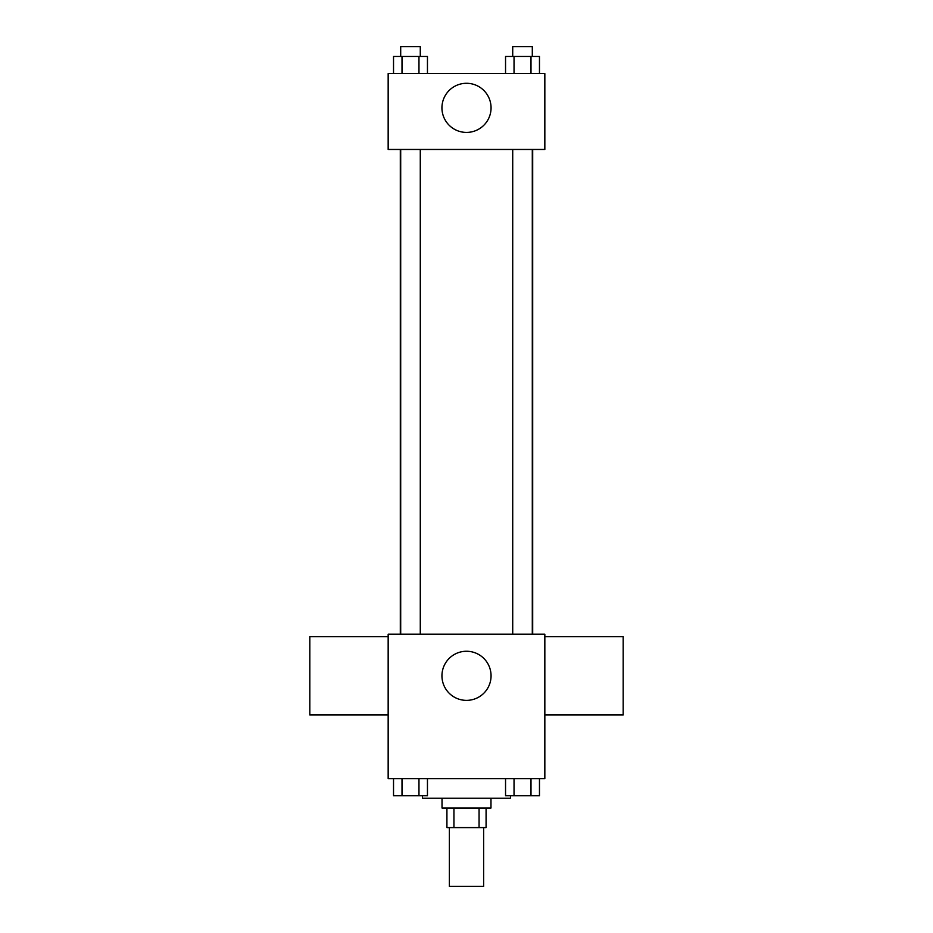 <?xml version="1.0" encoding="UTF-8"?>
<svg xmlns="http://www.w3.org/2000/svg" width="933" height="933" viewBox="0 0 933 933"><rect width="100%" height="100%" fill="white"/><g stroke="black" fill="none" stroke-linecap="round" stroke-linejoin="round"><path stroke-width="1.4" d="M449.368 827.594L449.368 886.35L483.632 886.35L483.632 827.594M479.061 808.013L479.061 827.594L446.919 827.594L446.919 808.013M479.061 827.594L486.081 827.594L486.081 808.013M490.98 798.216L490.98 808.013L442.02 808.013L442.02 798.216M453.939 808.013L453.939 827.594M422.439 795.767L422.439 798.216L510.561 798.216L510.561 795.767M544.837 778.635L388.163 778.635L388.163 634.195L544.837 634.195L544.837 778.635M491.061 675.819A24.561 24.561 0 0 1 454.219 697.079A24.561 24.561 0 0 1 454.219 654.546A24.561 24.561 0 0 1 491.061 675.819M544.837 714.981L623.174 714.981L623.174 636.644L544.837 636.644M388.163 636.644L309.826 636.644L309.826 714.981L388.163 714.981M532.696 149.467L532.696 634.195M512.718 634.195L512.718 149.467M420.282 149.467L420.282 634.195M544.837 149.467L388.163 149.467L388.163 73.579L544.837 73.579L544.837 149.467M491.061 107.855A24.561 24.561 0 0 1 454.219 129.127A24.561 24.561 0 0 1 454.219 86.582A24.561 24.561 0 0 1 491.061 107.855M539.472 73.579L539.472 56.447L505.546 56.447L505.546 73.579M530.994 56.447L530.994 73.579M514.036 56.447L514.036 73.579M512.718 56.447L512.718 46.65L532.3 46.65L532.3 56.447M427.454 73.579L427.454 56.447L393.528 56.447L393.528 73.579M418.964 56.447L418.964 73.579M402.006 56.447L402.006 73.579M400.7 56.447L400.7 46.65L420.282 46.65L420.282 56.447M539.472 778.635L539.472 795.767L505.546 795.767L505.546 778.635M530.994 778.635L530.994 795.767M514.036 778.635L514.036 795.767M532.3 795.767L512.718 795.767M427.454 778.635L427.454 795.767L393.528 795.767L393.528 778.635M418.964 778.635L418.964 795.767M402.006 778.635L402.006 795.767M420.282 795.767L400.7 795.767M400.304 149.467L400.304 634.195M532.3 634.195L532.3 149.467M400.7 149.467L400.7 634.195"/></g></svg>
